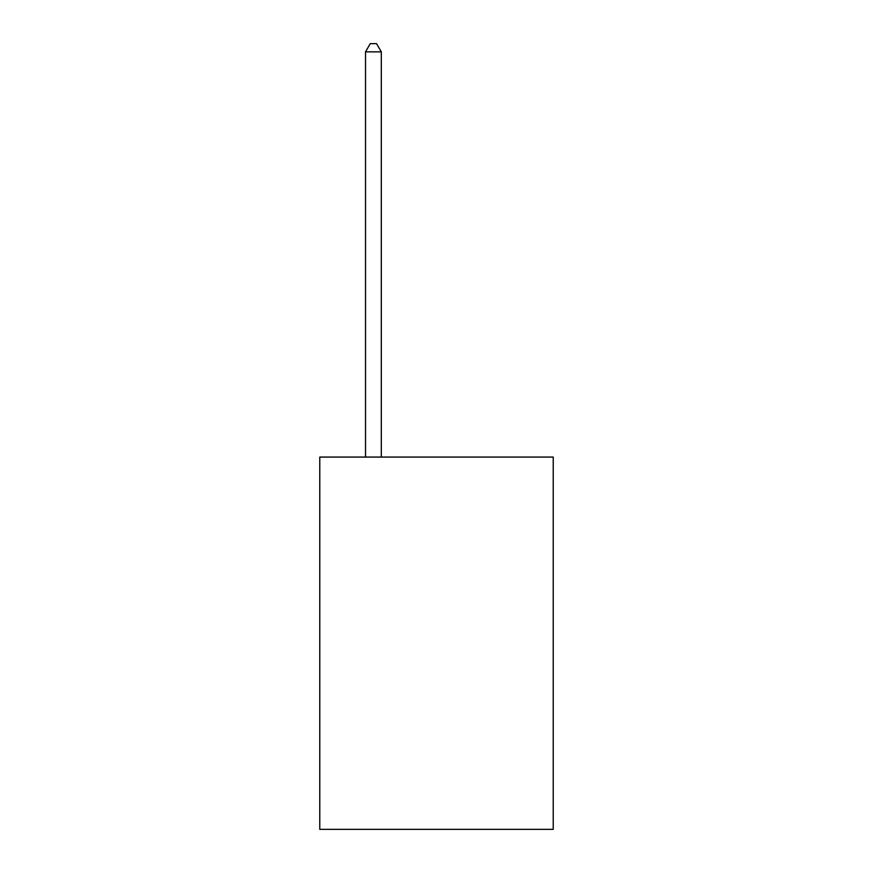<?xml version="1.0" encoding="UTF-8"?>
<svg xmlns="http://www.w3.org/2000/svg" width="873" height="873" viewBox="0 0 873 873"><rect width="100%" height="100%" fill="white"/><g stroke="black" fill="none" stroke-linecap="round" stroke-linejoin="round"><path stroke-width="1.31" d="M553.231 457.07L553.231 829.35L319.769 829.35L319.769 457.07L553.231 457.07M381.294 457.07L381.294 51.856L365.514 51.856L365.514 457.07M365.514 51.856L370.25 43.65L376.558 43.65L381.294 51.856"/></g></svg>

